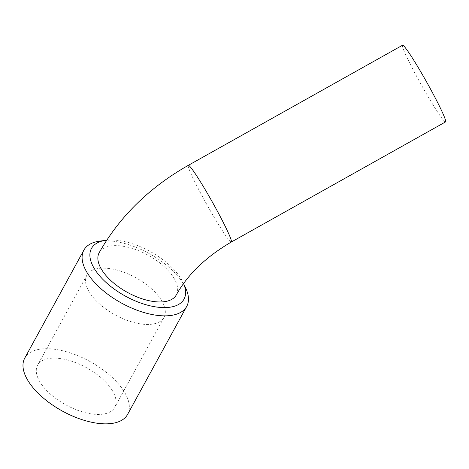 <?xml version="1.0" encoding="UTF-8"?>
<svg xmlns="http://www.w3.org/2000/svg" width="469" height="469" viewBox="0 0 469 469"><rect width="100%" height="100%" fill="white"/><g stroke="black" fill="none" stroke-linecap="round" stroke-linejoin="round"><path stroke-width="0.35" stroke-dasharray="2.35 1.76" d="M176.309 294.907A43.963 21.269 28.7 0 0 147.964 255.136A43.963 21.269 28.7 0 0 99.188 252.68M127.58 414.432A58.613 28.363 28.7 0 0 123.664 390.835A58.613 28.363 28.7 0 0 52.235 348.995A58.613 28.363 28.7 0 0 24.746 358.134M111.792 389.698A43.963 21.269 28.7 0 0 72.027 361.347A43.963 21.269 28.7 0 0 37.602 365.169A43.963 21.269 28.7 0 0 65.947 404.94A43.963 21.269 28.7 0 0 114.723 407.397A43.963 21.269 28.7 0 0 111.792 389.698M99.973 241.084A58.613 28.363 -151.3 0 1 111.358 241.002A58.613 28.363 -151.3 0 1 185.66 287.995M183.086 282.526L183.555 283.528A52.757 25.525 28.7 0 0 183.086 282.526A52.757 25.525 28.7 0 0 116.218 240.234A52.757 25.525 28.7 0 0 106.656 240.222M161.06 299.703A43.963 21.269 28.7 0 0 121.301 271.358A43.963 21.269 28.7 0 0 86.871 275.18A43.963 21.269 28.7 0 0 115.216 314.945A43.963 21.269 28.7 0 0 163.992 317.402A43.963 21.269 28.7 0 0 161.06 299.703M445.55 121.917A43.963 3.013 60.7 0 1 436.176 109.846A43.963 3.013 60.7 0 1 412.749 69.013A43.963 3.013 60.7 0 1 402.554 45.223M188.315 165.334A43.963 3.013 -119.3 0 0 198.51 189.124A43.963 3.013 -119.3 0 0 221.943 229.957A43.963 3.013 -119.3 0 0 231.317 242.027M86.871 275.18L37.602 365.169M163.992 317.402L114.723 407.397"/><path stroke-width="0.7" d="M155.696 301.76A43.963 21.269 28.7 0 0 176.309 294.907C187.688 274.453 206.02 256.824 231.317 242.027A43.963 3.013 -119.3 0 0 227.758 231.645A43.963 3.013 -119.3 0 0 204.742 188.866A43.963 3.013 -119.3 0 0 188.315 165.334C149.289 187.512 119.577 216.631 99.188 252.68A43.963 21.269 28.7 0 0 112.619 282.15A43.963 21.269 28.7 0 0 155.696 301.76M83.869 250.141L24.746 358.134A58.613 28.363 28.7 0 0 62.541 411.161A58.613 28.363 28.7 0 0 127.58 414.432L186.703 306.439A58.613 28.363 -151.3 0 1 121.664 303.167A58.613 28.363 -151.3 0 1 83.869 250.141A58.613 28.363 -151.3 0 1 99.973 241.084L105.965 240.304A52.757 25.525 28.7 0 0 98.144 274.072A52.757 25.525 28.7 0 0 159.284 307.353A52.757 25.525 28.7 0 0 183.543 283.546L185.66 287.995A58.613 28.363 -151.3 0 1 186.703 306.439M106.656 240.222A52.757 25.525 28.7 0 0 105.965 240.304M188.315 165.334L402.554 45.223A43.963 3.013 60.7 0 1 411.923 57.294A43.963 3.013 60.7 0 1 435.355 98.127A43.963 3.013 60.7 0 1 445.55 121.917L231.317 242.027"/></g></svg>
